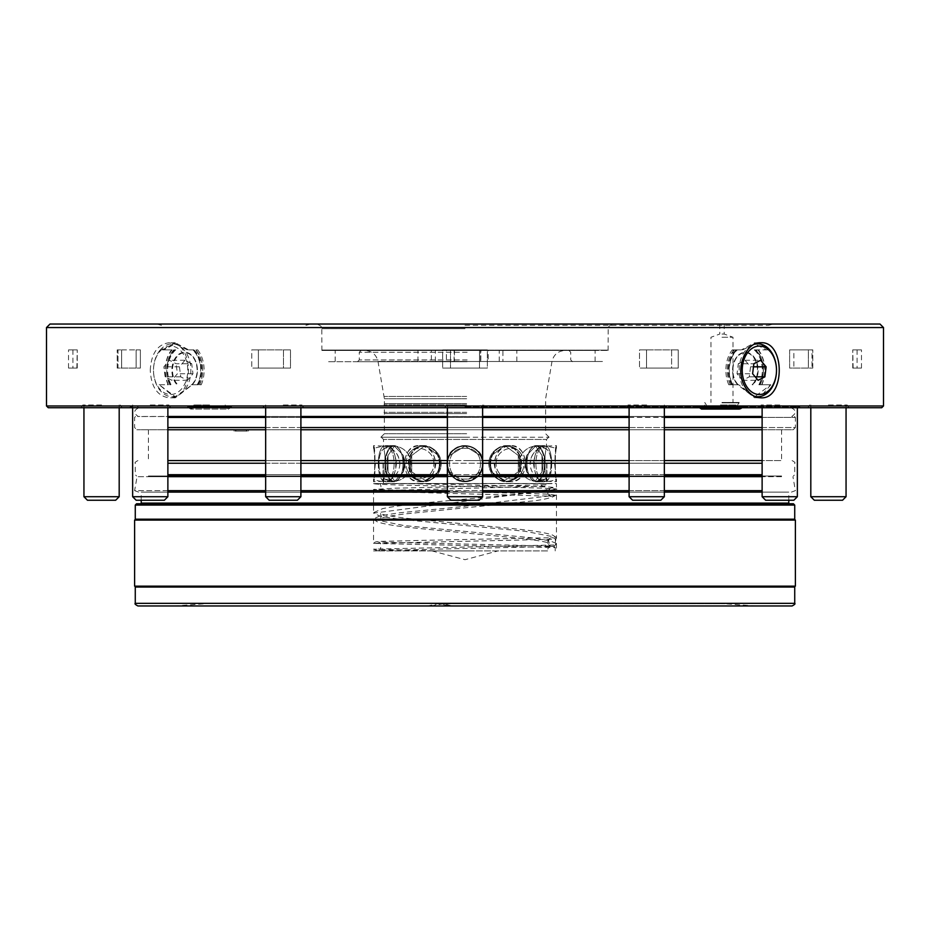 <?xml version="1.0" encoding="UTF-8"?>
<svg xmlns="http://www.w3.org/2000/svg" width="930" height="930" viewBox="0 0 930 930"><rect width="100%" height="100%" fill="white"/><g stroke="black" fill="none" stroke-linecap="round" stroke-linejoin="round"><path stroke-width="0.7" stroke-dasharray="4.65 3.49" d="M721.982 402.446L739.117 402.446L721.982 402.446M721.982 407.735L744.012 407.735L721.982 407.735M721.982 406.84L744.012 406.84L721.982 406.84M201.217 384.753L199.543 384.753A25.552 18.065 90 0 0 202.717 370.291A25.552 18.065 90 0 0 195.521 349.878L197.718 349.878A27.528 19.472 -90 0 1 201.217 384.753L192.301 384.753L175.27 397.819L159.169 384.753L175.27 396.715L192.301 384.753A18.065 12.776 -90 0 0 194.103 358.143A18.065 12.776 -90 0 0 175.2 358.143A18.065 12.776 -90 0 0 177.002 384.753L177.851 384.753L177.002 384.753M160.041 384.753L168.086 384.753A27.528 19.472 -90 0 1 165.18 370.291A27.528 19.472 -90 0 1 171.585 349.878L162.494 349.878L171.585 349.878M159.169 384.753L168.086 384.753M191.336 384.753L199.543 384.753M162.494 349.878L175.27 342.752L188.627 349.878L187.383 349.878L195.521 349.878M188.627 349.878L197.718 349.878M187.383 349.878L175.27 343.856L163.633 349.878M465 404.98L446.272 404.98L465 404.98M779.747 404.98L761.019 404.98L779.747 404.98M150.253 404.98L168.981 404.98L150.253 404.98M431.962 324.035L498.038 324.035L431.962 324.035M796.266 324.035L746.709 324.035L796.266 324.035M166.772 324.035L117.215 324.035L166.772 324.035M760.961 344.24L767.506 349.878L756.218 349.878A25.552 18.065 -90 0 1 760.24 384.753L770.831 384.753L754.73 396.715L738.664 384.753L728.783 384.753L738.664 384.753M758.415 349.878A27.528 19.472 -90 0 1 761.914 384.753M769.959 384.753L760.24 384.753M770.831 384.753L760.961 396.343M757.811 397.47L754.73 397.819L737.699 384.753A18.065 12.776 -90 0 1 732.573 370.291A18.065 12.776 -90 0 1 751.068 354.132A18.065 12.776 -90 0 1 752.998 384.753L752.149 384.753L752.998 384.753M741.373 349.878L732.282 349.878L741.373 349.878L754.73 342.752L757.811 343.1M767.506 349.878L756.218 349.878M742.617 349.878L754.73 343.856L766.367 349.878M465 361.7L327.639 361.7L465 361.7M465 350.133L608.278 350.133L465 350.133M454.456 350.459L454.351 361.479L602.466 361.479L480.531 361.479L502.909 361.479L502.909 350.459L595.095 350.459L321.896 350.459L608.104 350.459L480.891 350.459L480.775 361.479M283.278 404.98L302.006 404.98L283.278 404.98M646.722 404.98L627.994 404.98L646.722 404.98M828.432 404.98L847.16 404.98L828.432 404.98M133.734 324.035L183.291 324.035L133.734 324.035M254.669 324.035L316.328 324.035L254.669 324.035M618.101 324.035L679.76 324.035L618.101 324.035M763.228 324.035L812.785 324.035L763.228 324.035M828.432 324.035L795.394 324.035L828.432 324.035M675.331 324.035L613.672 324.035L675.331 324.035M316.328 324.035L311.899 324.035M101.568 324.035L134.606 324.035L101.568 324.035M101.568 404.98L82.84 404.98L101.568 404.98M467.697 550.897L431.962 550.897L467.697 550.897M547.596 550.897L373.558 550.897L547.596 550.897A4.406 4.348 -90 0 1 552.292 546.073L377.987 542.062C381.788 541.016 381.649 551.769 377.987 550.514L552.536 546.48A4.406 4.359 90 0 0 555.419 544.968L556.012 537.308L524.741 531.228L398.738 519.173L380.091 516.15L373.558 513.139L555.419 489.436L556.442 489.192L556.442 483.647L373.569 483.647C375.406 484.402 397.773 485.169 440.692 485.948C501.305 487.099 567.579 488.285 555.419 489.436A4.406 4.359 90 0 0 547.898 493.412A4.406 4.359 90 0 0 555.419 495.19L458.072 507.048L397.935 512.965L379.87 515.929L373.558 518.894L373.814 519.486L404.004 525.555L530.751 537.691L549.781 540.737L556.442 543.457L555.419 544.968L373.558 549.153L435.833 550.897M546.77 483.647L540.132 483.507A4.406 3.941 90 0 0 546.77 484.728L546.77 483.647A1.767 1.581 90 0 0 546.154 483.507M552.548 546.48A4.406 4.359 90 0 1 547.782 542.527A4.406 4.359 90 0 1 555.419 539.214L555.419 544.968A4.406 4.359 -90 0 1 549.339 545.48A4.406 4.359 -90 0 1 548.712 539.342A4.406 4.359 -90 0 1 555.419 539.214L373.558 543.399L555.21 547.584A4.406 4.348 -90 0 0 552.292 546.073M555.21 550.897L555.21 547.584M555.419 495.19L548.27 494.179L525.694 493.446L373.569 489.459L394.355 488.215L546.77 484.728M465 446.109L449.667 455.456C446.923 460.92 446.923 466.407 449.667 471.905L465 481.252L480.333 471.905C483.077 466.418 483.077 460.931 480.333 455.456L465 446.109L480.333 455.456C483.077 460.943 483.077 466.418 480.333 471.905C470.115 484.17 459.897 484.17 449.667 471.905C446.923 466.418 446.923 460.931 449.667 455.456L465 446.109A17.577 17.577 0 0 0 447.423 463.675A17.577 17.577 0 0 0 465 481.263A17.577 17.577 0 0 0 482.577 463.675A17.577 17.577 0 0 0 465 446.098A17.577 17.577 0 0 1 482.577 463.675A17.577 17.577 0 0 1 465 481.263A17.577 17.577 0 0 1 447.423 463.675A17.577 17.577 0 0 1 465 446.098M465 483.507L383.497 483.507L465 483.507M491.738 471.905C489.087 466.418 489.087 460.931 491.738 455.456L503.7 446.272L505.746 446.109L518.301 455.456L518.301 471.905L503.7 481.089L491.738 471.905L503.7 481.089L518.301 471.905L518.301 455.456L505.746 446.109L503.7 446.272L491.738 455.456C489.087 460.943 489.087 466.418 491.738 471.905A17.403 15.066 90 0 1 491.738 455.456A17.403 15.066 90 0 0 491.738 471.905M541.981 455.456L541.981 471.905L535.192 481.228L526.647 471.905L526.647 455.456L535.575 446.109L541.981 455.456L535.575 446.109L526.647 455.456L526.647 471.905L535.192 481.228L541.981 471.905L541.981 455.456A17.403 8.696 90 0 1 541.981 471.905A17.403 8.696 90 0 0 541.981 455.456M545.038 471.905L545.038 455.456C546.852 443.18 546.852 443.18 545.038 455.456C546.852 443.18 546.852 443.18 545.038 455.456L545.038 471.905C546.852 484.17 546.852 484.17 545.038 471.905C546.852 484.17 546.852 484.17 545.038 471.905L545.038 455.456L545.038 471.905M438.263 471.905C440.913 466.418 440.913 460.931 438.263 455.456L426.3 446.272L424.254 446.109L411.699 455.456L411.699 471.905L426.3 481.089L438.263 471.905L426.3 481.089L411.699 471.905L411.699 455.456L424.254 446.109L426.3 446.272L438.263 455.456C440.913 460.943 440.913 466.418 438.263 471.905A17.403 15.066 -90 0 0 438.263 455.456A17.403 15.066 -90 0 1 438.263 471.905M388.019 455.456L388.019 471.905L394.808 481.228L403.353 471.905L403.353 455.456L394.425 446.109L388.019 455.456L394.425 446.109L403.353 455.456L403.353 471.905L394.808 481.228L388.019 471.905L388.019 455.456A17.403 8.696 -90 0 0 388.019 471.905A17.403 8.696 -90 0 1 388.019 455.456M384.962 471.905L384.962 455.456C383.148 443.18 383.148 443.18 384.962 455.456C383.148 443.18 383.148 443.18 384.962 455.456L384.962 471.905C383.148 484.17 383.148 484.17 384.962 471.905C383.148 484.17 383.148 484.17 384.962 471.905L384.962 455.456L384.962 471.905M411.699 455.456A17.403 15.066 -90 0 0 411.699 471.905A17.403 15.066 -90 0 1 411.699 455.456M403.353 471.905A17.403 8.696 -90 0 0 403.353 455.456A17.403 8.696 -90 0 1 403.353 471.905M480.333 455.456A17.403 17.403 0 0 1 480.333 471.905A17.403 17.403 0 0 0 480.333 455.456M449.667 471.905A17.403 17.403 0 0 1 449.667 455.456A17.403 17.403 0 0 0 449.667 471.905M518.301 455.456A17.403 15.066 90 0 1 518.301 471.905A17.403 15.066 90 0 0 518.301 455.456M526.647 471.905A17.403 8.696 90 0 1 526.647 455.456A17.403 8.696 90 0 0 526.647 471.905M465 324.256L620.008 324.256L465 324.256M465 350.017L321.827 350.017L465 350.017M465 325.349L768.436 325.349L465 325.349M762.123 496.713L797.359 496.713L793.836 500.247L765.646 500.247L793.836 500.247L765.646 500.247L762.123 496.713L797.359 496.713L762.123 496.713L762.123 404.98L762.123 407.735L790.779 407.735L465 407.735L482.624 407.735L482.624 404.98L482.624 496.713L447.377 496.713L482.624 496.713L447.377 496.713L450.899 500.247L479.101 500.247L450.899 500.247L479.101 500.247L482.624 496.713M629.099 496.713L629.099 404.98L629.099 407.735L664.334 407.735L664.334 404.98L664.334 496.713L629.099 496.713L664.334 496.713L629.099 496.713L632.621 500.247L660.812 500.247L632.621 500.247L660.812 500.247L664.334 496.713M698.407 407.735L698.407 406.945L698.837 407.735L742.024 407.735L742.454 406.945L698.407 406.945L742.454 406.945L742.454 407.735L698.407 407.735L742.454 407.735M447.377 496.713L447.377 404.98L447.377 407.735L465 407.735L139.221 407.735L167.877 407.735L167.877 404.98L167.877 496.713L132.641 496.713M265.666 496.713L265.666 404.98L265.666 407.735L300.901 407.735L300.901 404.98L300.901 496.713L265.666 496.713L300.901 496.713L265.666 496.713L269.189 500.247L297.379 500.247L269.189 500.247L297.379 500.247L300.901 496.713M465 406.852L797.603 406.852L465 406.852M465 324.035L773.365 324.035L465 324.035M721.982 324.035L724.191 324.035L721.982 324.035M879.978 324.035L50.022 324.035M137.686 406.852L139.012 407.735L800.881 407.735L139.012 407.735C133.583 410.165 133.316 413.071 138.198 416.466L762.123 416.466M730.457 384.753A25.552 18.065 -90 0 1 727.283 370.291A25.552 18.065 -90 0 1 734.479 349.878M728.783 384.753A27.528 19.472 -90 0 1 732.282 349.878M883.5 405.968L46.5 405.968M150.253 370.291C151.195 353.563 157.472 344.379 169.074 342.752C194.905 341.054 194.881 399.528 169.074 397.819C157.472 396.203 151.195 387.031 150.253 370.291M173.782 349.878A25.552 18.065 90 0 0 169.76 384.753M881.733 407.735L48.267 407.735M140.012 407.735L170.736 407.735L140.012 407.735M265.538 407.735L303.773 407.735L265.538 407.735M444.517 407.735L485.483 407.735L444.517 407.735L485.483 407.735L444.517 407.735L446.272 405.968L483.728 405.968L446.272 405.968L446.272 404.98L446.272 405.968L483.728 405.968L485.483 407.735L483.728 405.968L446.272 405.968L444.517 407.735M628.982 407.735L667.205 407.735L628.982 407.735M769.505 407.735L800.23 407.735L769.505 407.735M828.432 407.735L807.949 407.735L828.432 407.735M789.989 407.735L759.264 407.735L789.989 407.735M664.462 407.735L626.227 407.735L664.462 407.735M301.018 407.735L262.795 407.735L301.018 407.735M160.495 407.735L129.77 407.735L160.495 407.735M101.568 407.735L81.084 407.735L101.568 407.735M209.576 407.735L187.546 407.735L209.576 407.735M187.546 407.735L187.546 406.945L231.593 406.945L187.546 406.945L190.662 409.084L228.478 409.084L231.593 406.945L231.593 407.735M140.895 405.968L168.981 405.968L140.895 405.968M267.073 405.968L302.006 405.968L267.073 405.968M630.505 405.968L665.438 405.968L630.505 405.968M770.377 405.968L798.463 405.968L770.377 405.968M828.432 405.968L847.16 405.968L828.432 405.968M789.105 405.968L761.019 405.968L789.105 405.968M662.927 405.968L627.994 405.968L662.927 405.968M483.728 405.968L483.728 404.98L483.728 405.968M299.495 405.968L264.562 405.968L299.495 405.968M159.623 405.968L131.537 405.968L159.623 405.968M101.568 405.968L82.84 405.968L101.568 405.968M467.046 350.459L364.978 350.459L467.046 350.459M467.116 350.459L361.038 350.459L467.116 350.459M467.197 361.7L357.515 361.7L467.197 361.7M466.721 437.251L380.858 437.251L466.721 437.251M465 437.251L548.7 437.251L465 437.251M543.934 486.25L378.231 490.691C381.137 489.552 381.742 487.157 380.056 483.507L555.745 483.507M380.056 483.507L540.132 483.507M377.615 483.507L373.558 483.647M548.7 437.251L546.503 439.448L383.497 439.448L546.503 439.448L546.503 446.109C536.494 447.725 531.065 453.584 530.193 463.675A17.623 17.623 0 0 0 546.503 481.252L546.503 483.507M383.497 446.109C393.506 447.725 398.935 453.584 399.807 463.675A17.623 17.623 0 0 0 383.497 446.109L383.497 439.448L381.3 437.251M87.466 500.247L115.657 500.247M83.944 496.713L119.191 496.713M814.343 500.247L842.534 500.247M810.809 496.713L846.056 496.713M164.192 500.247L136.164 500.247L164.192 500.247M488.238 361.479L499.247 361.479L488.238 361.479L488.238 350.459L499.247 350.459L488.238 350.459M454.351 361.479L431.369 361.479L431.369 350.459M431.369 361.479L502.909 361.479M446.388 361.479L435.38 361.479L446.388 361.479L446.388 350.459L435.38 350.459L446.388 350.459M480.891 350.459L502.909 350.459M516.836 361.479L516.836 350.459M417.954 361.479L417.954 350.459M734.096 349.878A26.435 18.693 90 0 0 727.283 370.291A26.435 18.693 90 0 0 730.329 384.753M754.451 396.285A26.435 18.693 -90 0 1 739.117 370.291A26.435 18.693 -90 0 1 754.451 344.286M738.292 363.735L745.058 360.27L750.557 366.827L749.289 376.836L742.524 380.3L737.025 373.744L738.292 363.735L753.87 363.735M742.524 380.3L758.101 380.3M737.025 373.744L752.603 373.744M749.289 376.836L755.195 376.836M750.557 366.827L753.474 366.827M745.058 360.27L760.624 360.27M761.612 384.753A26.435 18.693 90 0 0 758.008 350.075A26.435 18.693 90 0 0 757.845 349.878M664.334 416.466L629.099 416.466M482.624 416.466L447.377 416.466M300.901 416.466L265.666 416.466M167.877 416.466L482.624 416.547M137.907 605.965L430.276 605.965L443.773 603.768L724.679 603.768L443.773 603.768L452.236 605.965L755.753 605.965L724.679 603.768M430.276 605.965L755.753 605.965M427.3 605.965L438.053 603.768L452.236 605.965M449.26 605.965L792.093 605.965M491.877 586.144L136.152 586.144L491.877 586.144M795.394 586.144L134.606 586.144M795.394 520.068L134.606 520.068M438.123 520.068L793.848 520.068L438.123 520.068M793.418 503.769L136.582 503.769M465 503.769L781.584 503.769L465 503.769M148.416 503.107L781.584 503.107L148.416 503.107M788.791 503.107L141.209 503.107M141.232 492.098L788.791 492.098L141.232 492.098M762.123 492.098L167.877 492.098M265.666 492.098L300.901 492.098M447.377 492.098L482.624 492.098M629.099 492.098L664.334 492.098M138.57 492.098L134.606 490.645L167.877 490.645M265.666 490.645L300.901 490.645M447.377 490.645L482.624 490.645M629.099 490.645L664.334 490.645M762.123 490.645L134.606 490.645L137.07 476.672L167.877 476.672M265.666 476.672L300.901 476.672M447.377 476.672L482.624 476.672M629.099 476.672L664.334 476.672M762.123 476.672L137.082 476.672M781.584 476.672L148.416 476.672L781.584 476.672L781.584 476.009L148.416 476.009L781.584 476.009M167.877 476.009L762.123 476.009M664.334 476.009L629.099 476.009M482.624 476.009L447.377 476.009M300.901 476.009L265.666 476.009M629.099 460.594L664.334 460.594M762.123 460.594L167.877 460.594M265.666 460.594L300.901 460.594M447.377 460.594L482.624 460.594M465 460.594L781.584 460.594L465 460.594M236.813 429.753L245.555 429.753L236.813 429.753L235.046 431.078L247.403 431.078L245.555 429.753M235.046 431.078L247.403 431.078M762.123 427.556L795.394 427.556L793.197 429.753L248.461 429.753L248.461 431.078M234.058 431.078L234.058 429.753L136.803 429.753L793.197 429.753M265.666 429.753L300.901 429.753L265.666 429.753M447.377 429.753L482.624 429.753L447.377 429.753M629.099 429.753L664.334 429.753L629.099 429.753M248.461 429.753L234.058 429.753M629.099 416.547L664.334 416.547M762.123 416.547L167.877 416.547M265.666 416.547L300.901 416.547M447.377 416.547L137.686 416.547M136.164 500.247L164.354 500.247L167.877 496.713M195.905 349.878A26.435 18.693 -90 0 1 202.717 370.291A26.435 18.693 -90 0 1 199.671 384.753M159.6 351.761A24.227 17.135 -90 0 1 185.93 359.387A24.227 17.135 -90 0 1 174.596 393.855A24.227 17.135 -90 0 1 153.496 370.291A24.227 17.135 -90 0 1 159.6 351.761M160.146 350.075A26.435 18.693 90 0 0 153.496 370.291A26.435 18.693 90 0 0 172.19 396.715A26.435 18.693 90 0 0 190.882 370.291A26.435 18.693 90 0 0 172.19 343.856A26.435 18.693 90 0 0 160.146 350.075M191.708 363.735L184.942 360.27L179.444 366.827L180.711 376.836L187.476 380.3L192.975 373.744L191.708 363.735L176.13 363.735L169.376 360.27L163.866 366.827L165.133 376.836L171.899 380.3L177.398 373.744L176.13 363.735M187.476 380.3L171.899 380.3M192.975 373.744L177.398 373.744M180.711 376.836L165.133 376.836M179.444 366.827L163.866 366.827M184.942 360.27L169.376 360.27M168.388 384.753A26.435 18.693 -90 0 1 171.992 350.075A26.435 18.693 -90 0 1 172.155 349.878M209.576 404.98L193.905 404.98L209.576 404.98M720.425 404.98L736.095 404.98L720.425 404.98M721.982 334.044L724.191 334.044L721.982 334.044M721.982 337.253L733.003 337.253L721.982 337.253M721.982 402.853L739.117 402.853L721.982 402.853M192.08 384.753A17.623 12.462 90 0 0 196.846 365.013A17.623 12.462 90 0 0 184.965 352.668A17.623 12.462 90 0 0 173.073 365.013A17.623 12.462 90 0 0 177.851 384.753M191.766 384.753A17.623 12.462 90 0 0 196.544 365.013A17.623 12.462 90 0 0 184.652 352.668A17.623 12.462 90 0 0 172.759 365.013A17.623 12.462 90 0 0 177.537 384.753M197.265 384.753L198.392 384.753L197.265 384.753A24.006 16.973 90 0 0 192.65 349.878L193.882 349.878L192.65 349.878M198.206 384.753A24.006 16.973 90 0 0 193.591 349.878M198.392 384.753A24.227 17.135 90 0 0 193.882 349.878M197.462 384.753A24.227 17.135 90 0 0 192.952 349.878M174.782 349.878L175.712 349.878L174.782 349.878A24.006 16.973 90 0 0 170.167 384.753L171.097 384.753L170.167 384.753M175.712 349.878A24.006 16.973 90 0 0 171.097 384.753M175.421 349.878A24.227 17.135 90 0 0 170.911 384.753M174.491 349.878A24.227 17.135 90 0 0 169.969 384.753M450.504 368.082L487.355 368.082L442.645 368.082L487.355 368.082L487.355 349.878L442.645 349.878L450.504 349.878L450.504 368.082L450.504 349.878L442.645 349.878L442.645 368.082L442.645 349.878L487.355 349.878L479.496 349.878L487.355 349.878L487.355 368.082L479.496 368.082L479.496 349.878L450.504 349.878L479.496 349.878L479.496 368.082L450.504 368.082M808.379 368.082L789.628 368.082L812.785 368.082L789.628 368.082L789.628 349.878L812.785 349.878L808.379 349.878L808.379 368.082L808.379 349.878L811.983 349.878L811.983 368.082L811.983 349.878L812.785 349.878L789.628 349.878L793.883 349.878L789.628 349.878L789.628 368.082L793.883 368.082L793.883 349.878L808.379 349.878L793.883 349.878L793.883 368.082L808.379 368.082L808.379 349.878L808.379 368.082M136.117 368.082L117.215 368.082L140.372 368.082L117.215 368.082L118.017 368.082L118.017 349.878L117.215 349.878L140.372 349.878L136.117 349.878L136.117 368.082L136.117 349.878L140.372 349.878L140.372 368.082L140.372 349.878L117.215 349.878L121.621 349.878L118.017 349.878L118.017 368.082L121.621 368.082L121.621 349.878L136.117 349.878L121.621 349.878L121.621 368.082L136.117 368.082M752.149 384.753A17.623 12.462 90 0 0 756.927 365.013A17.623 12.462 90 0 0 745.035 352.668A17.623 12.462 90 0 0 732.573 370.291A17.623 12.462 90 0 0 737.92 384.753M738.234 384.753A17.623 12.462 -90 0 1 733.456 365.013A17.623 12.462 -90 0 1 745.349 352.668A17.623 12.462 -90 0 1 757.241 365.013A17.623 12.462 -90 0 1 752.463 384.753M737.351 349.878L736.118 349.878L737.351 349.878A24.006 16.973 -90 0 0 732.735 384.753L731.794 384.753A24.006 16.973 -90 0 1 736.409 349.878M732.735 384.753L731.794 384.753M731.608 384.753A24.227 17.135 -90 0 1 736.118 349.878M732.538 384.753A24.227 17.135 -90 0 1 737.048 349.878M759.833 384.753L758.903 384.753L759.833 384.753A24.006 16.973 -90 0 0 755.218 349.878L754.288 349.878A24.006 16.973 -90 0 1 758.903 384.753M755.218 349.878L754.288 349.878M754.579 349.878A24.227 17.135 -90 0 1 759.089 384.753M755.509 349.878A24.227 17.135 -90 0 1 760.031 384.753M121.621 349.878L121.621 368.082L121.621 349.878M258.389 368.082L290.486 368.082L251.751 368.082L290.486 368.082L290.486 349.878L251.751 349.878L258.389 349.878L258.389 368.082L258.389 349.878L251.751 349.878L251.751 368.082L251.751 349.878L290.486 349.878L283.487 349.878L290.486 349.878L290.486 368.082L283.487 368.082L283.487 349.878L258.389 349.878L283.487 349.878L283.487 368.082L258.389 368.082M646.513 368.082L678.249 368.082L639.514 368.082L678.249 368.082L678.249 349.878L639.514 349.878L646.513 349.878L646.513 368.082L646.513 349.878L639.514 349.878L639.514 368.082L639.514 349.878L678.249 349.878L671.611 349.878L678.249 349.878L678.249 368.082L671.611 368.082L671.611 349.878L646.513 349.878L671.611 349.878L671.611 368.082L646.513 368.082M853.136 368.082L861.471 368.082L852.752 368.082L852.752 349.878L853.136 368.082M852.752 368.082L852.752 349.878L852.752 368.082M853.136 349.878L857.065 349.878L853.136 349.878M852.752 349.878L861.471 349.878L852.752 349.878M76.865 368.082L68.529 368.082L77.248 368.082L77.248 349.878L76.865 368.082M77.248 368.082L77.248 349.878L77.248 368.082M76.865 349.878L72.935 349.878L76.865 349.878M77.248 349.878L68.529 349.878L77.248 349.878M408.386 463.675A18.065 15.647 90 0 1 424.034 445.621A18.065 15.647 90 0 1 439.669 463.675A18.065 15.647 90 0 1 424.034 481.74A18.065 15.647 90 0 1 408.386 463.675M408.944 463.675A17.577 15.229 90 0 1 425.928 446.214A17.577 15.229 90 0 1 439.402 463.675A17.577 15.229 90 0 1 425.928 481.147A17.577 15.229 90 0 1 408.944 463.675M404.538 463.675C405.166 474.66 410.072 480.671 419.279 481.74C440.448 482.856 440.425 444.494 419.279 445.621C410.084 446.667 405.166 452.689 404.538 463.675M433.926 463.675C434.112 448.713 414.071 442.738 408.282 454.956C405.341 460.769 405.341 466.581 408.282 472.394C414.094 484.611 434.089 478.659 433.926 463.675C434.112 478.636 414.071 484.623 408.282 472.394C405.341 466.593 405.341 460.78 408.282 454.956C414.094 442.75 434.089 448.702 433.926 463.675M385.008 463.675A18.065 9.033 90 0 1 394.041 445.621A18.065 9.033 90 0 1 402.713 458.676A18.065 9.033 90 0 1 402.713 468.685A18.065 9.033 90 0 1 394.041 481.74A18.065 9.033 90 0 1 385.008 463.675M385.497 463.675A17.577 8.789 90 0 1 394.622 446.109A17.577 8.789 90 0 1 402.737 458.804A17.577 8.789 90 0 1 402.737 468.546A17.577 8.789 90 0 1 394.622 481.252A17.577 8.789 90 0 1 385.497 463.675A17.577 8.789 90 0 0 394.622 481.252A17.577 8.789 90 0 0 402.737 468.546A17.577 8.789 90 0 0 403.085 463.675A18.065 9.033 90 0 0 402.713 458.676A18.065 9.033 90 0 0 394.041 445.621A18.065 9.033 90 0 0 385.008 463.675A18.065 9.033 90 0 0 394.041 481.74A18.065 9.033 90 0 0 402.713 468.685A18.065 9.033 90 0 0 403.074 463.675A17.577 8.789 90 0 0 402.737 458.804A17.577 8.789 90 0 0 394.622 446.109A17.577 8.789 90 0 0 385.497 463.675M378.336 463.675C378.347 474.66 380.835 480.671 385.811 481.74C399.156 482.856 399.144 444.494 385.811 445.621C380.847 446.667 378.347 452.689 378.336 463.675M378.998 463.675C379.033 471.01 380.533 475.893 383.474 478.322C397.668 486.797 397.68 440.576 383.474 449.039C380.533 451.457 379.045 456.328 378.998 463.675C379.033 456.351 380.533 451.469 383.474 449.039C397.668 440.553 397.68 486.774 383.474 478.322C380.533 475.904 379.045 471.022 378.998 463.675M383.067 463.675L383.067 481.74L383.067 463.675M383.346 463.675L383.346 481.263L383.346 463.675M375.36 463.675L373.558 481.74C375.511 482.856 375.511 444.494 373.558 445.621L375.36 463.675M373.558 448.307C375.092 446.923 375.092 480.403 373.558 479.043C375.092 480.438 375.092 446.97 373.558 448.307L383.346 446.098L373.558 445.621L373.558 448.307M396.401 463.675C395.343 474.66 391.809 480.671 385.811 481.74C375.848 482.856 375.848 444.494 385.811 445.621C391.809 446.667 395.331 452.689 396.401 463.675M439.669 463.675A18.065 15.647 90 0 0 424.034 445.621A18.065 15.647 90 0 0 408.386 463.675A18.065 15.647 90 0 0 424.034 481.74A18.065 15.647 90 0 0 439.669 463.675M439.402 463.675A17.577 15.229 90 0 0 425.928 446.214A17.577 15.229 90 0 0 408.944 463.675A17.577 15.229 90 0 0 425.928 481.147A17.577 15.229 90 0 0 439.402 463.675M435.821 463.675C434.589 474.66 429.079 480.671 419.279 481.74C400.074 482.856 400.086 444.494 419.279 445.621C429.067 446.667 434.589 452.689 435.821 463.675M483.065 463.675A18.065 18.065 0 0 0 455.967 448.039A18.065 18.065 0 0 0 455.967 479.322A18.065 18.065 0 0 0 483.065 463.675C483.902 479.171 462.582 487.948 452.236 476.462C440.727 466.128 449.481 444.796 465 445.621C475.974 446.691 481.996 452.712 483.065 463.675M465 448.307C485.611 446.923 485.658 480.392 465.012 479.043C444.412 480.45 444.308 446.97 465 448.307C444.389 446.923 444.342 480.392 464.988 479.043C485.588 480.45 485.693 446.97 465 448.307M521.614 463.675A18.065 15.647 -90 0 0 505.967 445.621A18.065 15.647 -90 0 0 490.331 463.675A18.065 15.647 -90 0 0 505.967 481.74A18.065 15.647 -90 0 0 521.614 463.675M521.056 463.675A17.577 15.229 -90 0 0 504.072 446.214A17.577 15.229 -90 0 0 490.598 463.675A17.577 15.229 -90 0 0 504.072 481.147A17.577 15.229 -90 0 0 521.056 463.675M525.462 463.675C524.834 474.66 519.928 480.671 510.721 481.74C489.552 482.856 489.575 444.494 510.721 445.621C519.917 446.667 524.834 452.689 525.462 463.675M496.074 463.675C495.888 448.713 515.929 442.738 521.718 454.956C524.659 460.769 524.659 466.581 521.718 472.394C515.906 484.611 495.911 478.659 496.074 463.675C495.888 478.636 515.929 484.623 521.718 472.394C524.659 466.593 524.659 460.78 521.718 454.956C515.906 442.75 495.911 448.702 496.074 463.675M544.992 463.675A18.065 9.033 -90 0 0 535.959 445.621A18.065 9.033 -90 0 0 527.287 458.676A18.065 9.033 -90 0 0 527.287 468.685A18.065 9.033 -90 0 0 535.959 481.74A18.065 9.033 -90 0 0 544.992 463.675M544.503 463.675A17.577 8.789 -90 0 0 535.378 446.109A17.577 8.789 -90 0 0 527.264 458.804A17.577 8.789 -90 0 0 527.264 468.546A17.577 8.789 -90 0 0 535.378 481.252A17.577 8.789 -90 0 0 544.503 463.675A17.577 8.789 -90 0 1 535.378 481.252A17.577 8.789 -90 0 1 527.264 468.546A17.577 8.789 -90 0 1 526.915 463.675A18.065 9.033 -90 0 1 527.287 458.676A18.065 9.033 -90 0 1 535.959 445.621A18.065 9.033 -90 0 1 544.992 463.675A18.065 9.033 -90 0 1 535.959 481.74A18.065 9.033 -90 0 1 527.287 468.685A18.065 9.033 -90 0 1 526.926 463.675A17.577 8.789 -90 0 1 527.264 458.804A17.577 8.789 -90 0 1 535.378 446.109A17.577 8.789 -90 0 1 544.503 463.675M551.664 463.675C551.653 474.66 549.165 480.671 544.19 481.74C530.844 482.856 530.856 444.494 544.19 445.621C549.153 446.667 551.653 452.689 551.664 463.675M551.002 463.675C550.967 471.01 549.467 475.893 546.526 478.322C532.332 486.797 532.32 440.576 546.526 449.039C549.467 451.457 550.955 456.328 551.002 463.675C550.967 456.351 549.467 451.469 546.526 449.039C532.332 440.553 532.32 486.774 546.526 478.322C549.467 475.904 550.955 471.022 551.002 463.675M546.933 463.675L546.933 481.74L546.933 463.675M546.654 463.675L546.654 481.263L546.654 463.675M554.64 463.675L556.442 481.74C554.489 482.856 554.489 444.494 556.442 445.621L554.64 463.675M556.442 448.307C554.908 446.923 554.908 480.403 556.442 479.043C554.908 480.438 554.908 446.97 556.442 448.307L546.654 446.098L556.442 445.621L556.442 448.307M533.599 463.675C534.657 474.66 538.191 480.671 544.19 481.74C554.152 482.856 554.152 444.494 544.19 445.621C538.191 446.667 534.669 452.689 533.599 463.675M490.331 463.675A18.065 15.647 -90 0 1 505.967 445.621A18.065 15.647 -90 0 1 521.614 463.675A18.065 15.647 -90 0 1 505.967 481.74A18.065 15.647 -90 0 1 490.331 463.675M490.598 463.675A17.577 15.229 -90 0 1 504.072 446.214A17.577 15.229 -90 0 1 521.056 463.675A17.577 15.229 -90 0 1 504.072 481.147A17.577 15.229 -90 0 1 490.598 463.675M494.179 463.675C495.411 474.66 500.921 480.671 510.721 481.74C529.926 482.856 529.914 444.494 510.721 445.621C500.933 446.667 495.411 452.689 494.179 463.675M446.935 463.675A18.065 18.065 0 0 1 474.033 448.039A18.065 18.065 0 0 1 474.033 479.322A18.065 18.065 0 0 1 446.935 463.675C445.819 486.971 484.17 486.983 483.065 463.686C484.193 440.413 445.842 440.343 446.935 463.675M465 328.662L321.827 328.662L465 328.662M883.5 327.558L46.5 327.558M466.779 361.386L377.999 361.386L466.779 361.386M467.162 352.226L359.271 352.226L467.162 352.226M467.162 359.933L359.271 359.933L467.162 359.933M466.651 433.717L384.381 433.717L466.651 433.717M466.651 413.594L384.381 413.594L466.651 413.594M466.651 412.35L383.997 412.35L466.651 412.35M466.651 404.875L383.997 404.875L466.651 404.875M466.651 403.632L384.381 403.632L466.651 403.632M466.651 398.761L384.381 398.761L466.651 398.761M466.651 396.459L384.183 396.459L466.651 396.459M480.531 361.479L480.531 350.459L480.531 361.479M454.096 361.479L454.096 350.459M794.732 603.326L135.269 603.326M135.269 587.028L794.732 587.028M794.732 519.184L135.269 519.184M135.269 505.083L794.732 505.083M762.123 474.695L167.877 474.695M265.666 474.695L300.901 474.695M447.377 474.695L482.624 474.695M629.099 474.695L664.334 474.695M482.624 463.233L447.377 463.233M300.901 463.233L265.666 463.233M167.877 463.233L762.123 463.233M664.334 463.233L629.099 463.233M447.377 427.556L482.624 427.556M629.099 427.556L664.334 427.556M762.123 417.419L795.394 417.419L795.394 427.556L167.877 427.556M265.666 427.556L300.901 427.556M447.377 417.419L482.624 417.419M629.099 417.419L664.334 417.419M794.511 416.547L795.394 417.419L167.877 417.419M265.666 417.419L300.901 417.419M699.965 406.84L699.965 407.735M744.012 406.84L744.012 407.735M608.104 350.459L608.173 328.662C607.046 327.581 608.522 326.116 612.579 324.256M321.896 350.459L321.827 328.662C322.954 327.581 321.478 326.116 317.421 324.256M373.558 489.436L373.558 513.139M373.558 518.894L373.558 543.411C376.464 540.539 375.767 541.83 415.047 540.528L551.699 537.714M556.442 494.934L556.442 538.365M556.442 543.457L556.442 550.897M377.72 550.897L373.569 549.177L373.558 550.897M399.807 463.675A17.623 17.623 0 0 1 383.497 481.252L383.497 483.507M309.992 324.256L305.889 325.349M620.008 324.256L624.111 325.349M792.313 416.547L791.802 416.466C796.685 413.071 796.417 410.165 790.988 407.735L792.313 406.852M768.436 325.349L773.365 324.035M161.564 325.349L156.635 324.035M132.397 406.852L129.119 407.735M797.603 406.852L800.881 407.735M760.926 342.752L754.73 342.752M760.926 397.819L754.73 397.819M175.27 342.752L169.074 342.752M175.27 397.819L169.074 397.819M131.537 405.968L129.77 407.735L131.537 404.98L131.537 405.968M168.981 405.968L170.736 407.735L168.981 404.98L168.981 405.968M264.562 405.968L262.795 407.735L264.562 404.98L264.562 405.968M302.006 405.968L303.773 407.735L302.006 404.98L302.006 405.968M627.994 405.968L626.227 407.735L627.994 404.98L627.994 405.968M665.438 405.968L667.205 407.735L665.438 404.98L665.438 405.968M761.019 405.968L759.264 407.735L761.019 404.98L761.019 405.968M798.463 405.968L800.23 407.735L798.463 404.98L798.463 405.968M809.716 404.98L807.949 407.735M847.16 404.98L848.916 407.735M82.84 404.98L81.084 407.735M120.284 404.98L122.051 407.735M549.142 437.251L545.619 433.717L545.619 398.761L552.001 361.386C553.71 354.609 558.047 350.959 565.022 350.459M380.858 437.251L384.381 433.717L384.381 398.761L377.999 361.386C376.29 354.609 371.954 350.959 364.978 350.459M572.485 361.7L570.729 359.933L570.729 352.226L568.962 350.459M357.515 361.7L359.271 359.933L359.271 352.226L361.038 350.459M431.962 550.897L465 559.709L498.038 550.897M503.7 446.272A17.623 17.623 0 0 0 503.7 481.089A17.623 17.623 0 0 1 503.7 446.272M535.192 446.121A17.623 17.623 0 0 0 535.192 481.228A17.623 17.623 0 0 1 535.192 446.121M546.503 446.109A17.623 17.623 0 0 0 530.193 463.675M426.3 481.089A17.623 17.623 0 0 0 426.3 446.272A17.623 17.623 0 0 1 426.3 481.089M394.808 481.228A17.623 17.623 0 0 0 394.808 446.121A17.623 17.623 0 0 1 394.808 481.228M555.419 544.968L556.221 543.945M548.712 539.342L548.909 539.086C548.549 541.667 548.84 543.097 549.781 543.411C550.293 543.422 546.119 541.365 523.113 538.586L413.118 527.891C395.018 526.008 383.009 523.95 377.115 521.718L373.814 519.486M556.024 537.308L552.536 535.029C546.154 532.797 533.553 530.716 514.709 528.798L407.003 518.347C390.833 516.29 381.881 514.65 380.149 513.441C380.207 511.558 382.102 517.836 380.149 518.591C381.707 517.464 389.961 515.906 404.887 513.941L534.959 500.735C544.503 499.352 550.746 497.91 553.699 496.422M373.814 512.558L382.73 508.605C394.239 506.199 413.094 503.827 439.297 501.514L501.41 495.783C538.156 492.086 547.2 490.075 550.49 488.227M551.595 487.936L551.85 487.901C548.107 487.39 548.2 496.736 551.792 496.202L380.87 491.482L374.964 490.552L373.569 489.459M552.641 496.69L556.431 494.969M402.074 483.495L523.544 486.169C551.351 487.355 554.257 486.39 556.431 489.157M83.944 404.98L83.944 407.735M119.191 404.98L119.191 407.735M810.809 404.98L810.809 407.735M846.056 404.98L846.056 407.735M797.359 407.735L797.359 496.713M132.641 404.98L132.641 407.735L132.641 404.98M595.095 361.479L595.095 350.459M335.184 361.479L335.184 350.459M435.38 361.479L435.38 350.459M499.247 361.479L499.247 350.459M755.427 343.856L754.73 343.856M755.427 396.715L754.73 396.715M174.247 605.965L205.321 603.768M438.053 603.768L443.773 603.768M788.791 500.247L788.791 492.098M141.209 500.247L141.209 492.098M791.43 492.098L795.394 490.645L792.93 476.672M148.416 476.009L148.416 476.672M137.907 460.594C135.396 461.919 134.513 462.803 135.269 463.233L135.269 474.695L136.582 476.009M792.093 460.594C794.604 461.919 795.487 462.803 794.732 463.233L794.732 474.695L793.418 476.009M148.416 429.753L148.416 460.594M781.584 429.753L781.584 460.594M135.489 416.547L134.606 417.419L134.606 427.556L136.803 429.753M172.19 396.715L175.27 396.715M172.19 343.856L175.27 343.856M225.234 404.98L225.839 407.782L228.478 409.084L190.662 409.084L193.301 407.782L193.905 404.98M736.095 404.98L736.7 407.782L739.338 409.084L701.522 409.084L704.161 407.782L704.766 404.98M719.785 324.035L719.785 334.044L710.973 337.253L710.973 402.446M724.191 324.035L724.191 334.044L733.003 337.253L733.003 402.446M743.826 406.84L740.71 409.049C737.048 407.793 736.514 405.724 739.117 402.853L739.117 402.446M700.139 406.84L703.266 409.049C706.928 407.793 707.463 405.724 704.859 402.853L704.859 402.446M721.982 409.049L740.71 409.049L721.982 409.049M812.785 368.082L812.785 349.878L812.785 368.082M117.215 368.082L117.215 349.878L117.215 368.082M861.471 368.082L861.471 349.878M857.065 349.878L857.065 368.082M68.529 368.082L68.529 349.878M72.935 349.878L72.935 368.082M419.279 481.74L424.034 481.74L419.279 481.74M419.279 445.621L424.034 445.621L419.279 445.621M408.282 472.394A17.623 17.623 0 0 0 425.928 481.147A17.623 17.623 0 0 1 408.282 472.394M425.928 446.214A17.623 17.623 0 0 0 408.282 454.956A17.623 17.623 0 0 1 425.928 446.214M385.811 481.74L394.041 481.74L385.811 481.74M385.811 445.621L394.041 445.621L385.811 445.621M383.474 478.322A17.623 17.623 0 0 0 394.622 481.252A17.623 17.623 0 0 1 383.474 478.322M394.622 446.109A17.623 17.623 0 0 0 383.474 449.039A17.623 17.623 0 0 1 394.622 446.109M383.346 481.263L373.558 481.74L373.558 479.043A17.623 17.623 0 0 0 383.346 481.263M465 446.063A17.623 17.623 0 0 0 449.736 472.487A17.623 17.623 0 0 0 480.264 472.487A17.623 17.623 0 0 0 465 446.063A17.623 17.623 0 0 0 449.736 472.487A17.623 17.623 0 0 0 480.264 472.487A17.623 17.623 0 0 0 465 446.063M510.721 445.621L505.967 445.621L510.721 445.621M510.721 481.74L505.967 481.74L510.721 481.74M504.072 481.147A17.623 17.623 0 0 0 521.718 472.394A17.623 17.623 0 0 1 504.072 481.147M521.718 454.956A17.623 17.623 0 0 0 504.072 446.214A17.623 17.623 0 0 1 521.718 454.956M544.19 445.621L535.959 445.621L544.19 445.621M544.19 481.74L535.959 481.74L544.19 481.74M535.378 481.252A17.623 17.623 0 0 0 546.526 478.322A17.623 17.623 0 0 1 535.378 481.252M546.526 449.039A17.623 17.623 0 0 0 535.378 446.109A17.623 17.623 0 0 1 546.526 449.039M546.654 481.263L556.442 481.74L556.442 479.043A17.623 17.623 0 0 1 546.654 481.263"/><path stroke-width="1.4" d="M760.961 396.343L757.811 397.47M757.811 343.1L760.961 344.24M311.899 324.035L316.328 324.035M482.624 496.713L447.377 496.713L450.899 500.247L479.101 500.247L482.624 496.713L482.624 407.735L629.099 407.735L629.099 496.713L664.334 496.713L660.812 500.247L632.621 500.247L629.099 496.713M664.334 496.713L664.334 407.735L698.837 407.735M742.024 407.735L762.123 407.735L762.123 496.713L797.359 496.713L793.836 500.247L765.646 500.247L762.123 496.713M167.877 496.713L132.641 496.713L136.164 500.247L164.354 500.247L167.877 496.713L167.877 407.735L265.666 407.735L265.666 496.713L300.901 496.713L297.379 500.247L269.189 500.247L265.666 496.713M300.901 496.713L300.901 407.735L447.377 407.735L447.377 496.713M465 324.035L879.978 324.035L883.5 327.558L46.5 327.558L50.022 324.035L465 324.035M743.895 384.753C735.049 367.664 746.186 341.798 760.926 342.752C785.338 341.054 785.35 399.516 760.926 397.819C753.765 397.517 748.08 393.158 743.895 384.753M883.5 405.968L881.733 407.735L48.267 407.735L46.5 405.968L883.5 405.968L883.5 327.558M115.657 500.247L87.466 500.247L83.944 496.713L119.191 496.713L115.657 500.247M815.285 500.247L814.343 500.247L810.809 496.713L846.056 496.713L842.534 500.247L815.285 500.247M770.4 351.761A24.227 17.135 90 0 0 744.07 359.387A24.227 17.135 90 0 0 755.404 393.855A24.227 17.135 90 0 0 776.504 370.291A24.227 17.135 90 0 0 770.4 351.761M754.451 344.286A26.435 18.693 -90 0 1 757.811 343.856A26.435 18.693 -90 0 1 769.854 350.075A26.435 18.693 -90 0 1 776.504 370.291A26.435 18.693 -90 0 1 757.811 396.715A26.435 18.693 -90 0 1 754.451 396.285M758.101 380.3L752.603 373.744L753.87 363.735L760.624 360.27L766.134 366.827L764.867 376.836L758.101 380.3M755.195 376.836L764.867 376.836M753.474 366.827L766.134 366.827M762.123 416.466L664.334 416.466M629.099 416.466L482.624 416.466M447.377 416.466L300.901 416.466M265.666 416.466L167.877 416.466M792.093 605.965L137.907 605.965C135.396 604.639 134.513 603.756 135.269 603.326L794.732 603.326C795.487 603.756 794.604 604.639 792.093 605.965M465 586.144L795.394 586.144L795.394 520.068L134.606 520.068L134.606 586.144L465 586.144M491.842 503.769L793.418 503.769L794.732 505.083L135.269 505.083L136.582 503.769L491.842 503.769M148.416 503.107L148.416 503.769M141.209 500.247L141.209 503.107L788.791 503.107L788.791 500.247M167.877 492.098L265.666 492.098M300.901 492.098L447.377 492.098M482.624 492.098L629.099 492.098M664.334 492.098L762.123 492.098M167.877 490.645L265.666 490.645M300.901 490.645L447.377 490.645M482.624 490.645L629.099 490.645M664.334 490.645L762.123 490.645M167.877 476.672L265.666 476.672M300.901 476.672L447.377 476.672M482.624 476.672L629.099 476.672M664.334 476.672L762.123 476.672M762.123 476.009L664.334 476.009M629.099 476.009L482.624 476.009M447.377 476.009L300.901 476.009M265.666 476.009L167.877 476.009M482.624 460.594L629.099 460.594M664.334 460.594L762.123 460.594M167.877 460.594L265.666 460.594M300.901 460.594L447.377 460.594M167.877 429.753L265.666 429.753L167.877 429.753M300.901 429.753L447.377 429.753L300.901 429.753M482.624 429.753L629.099 429.753L482.624 429.753M664.334 429.753L762.123 429.753L664.334 429.753M482.624 416.547L629.099 416.547M664.334 416.547L762.123 416.547M167.877 416.547L265.666 416.547M300.901 416.547L447.377 416.547M794.732 603.326L794.732 587.028L135.269 587.028L136.152 586.144M136.152 520.068L135.269 519.184L794.732 519.184L793.848 520.068M167.877 474.695L265.666 474.695M300.901 474.695L447.377 474.695M482.624 474.695L629.099 474.695M664.334 474.695L762.123 474.695M629.099 463.233L482.624 463.233M447.377 463.233L300.901 463.233M265.666 463.233L167.877 463.233M762.123 463.233L664.334 463.233M482.624 427.556L629.099 427.556M664.334 427.556L762.123 427.556M167.877 427.556L265.666 427.556M300.901 427.556L447.377 427.556M482.624 417.419L629.099 417.419M664.334 417.419L762.123 417.419M167.877 417.419L265.666 417.419M300.901 417.419L447.377 417.419M46.5 405.968L46.5 327.558M83.944 407.735L83.944 496.713M119.191 407.735L119.191 496.713M810.809 407.735L810.809 496.713M846.056 407.735L846.056 496.713M132.641 496.713L132.641 407.735L132.641 496.713L136.164 500.247M757.811 343.856L755.427 343.856M757.811 396.715L755.427 396.715M135.269 603.326L135.269 587.028M794.732 587.028L793.848 586.144M794.732 519.184L794.732 505.083M135.269 519.184L135.269 505.083M781.584 503.107L781.584 503.769M797.359 407.735L797.359 496.713M698.407 406.945L701.522 409.084L739.338 409.084L742.454 406.945"/></g></svg>
